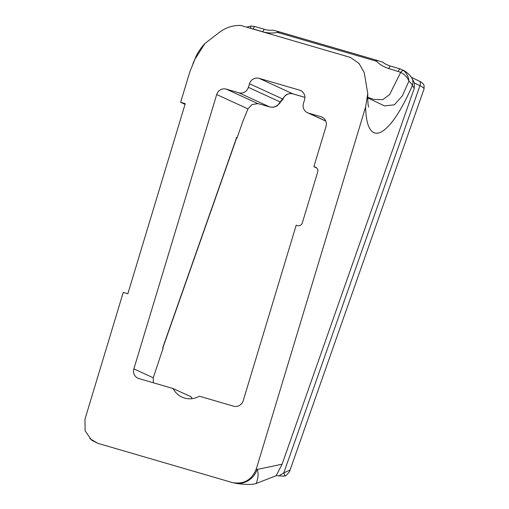 <?xml version="1.0" encoding="UTF-8"?>
<svg xmlns="http://www.w3.org/2000/svg" width="509" height="509" viewBox="0 0 509 509"><rect width="100%" height="100%" fill="white"/><g stroke="black" fill="none" stroke-linecap="round" stroke-linejoin="round"><path stroke-width="0.76" d="M267.142 106.184A4.969 1.253 -73.7 0 1 267.098 106.177L259.514 104.001A4.969 2.329 -74.3 0 1 259.425 103.976L257.878 103.607L251.936 104.593L247.972 108.875L243.079 120.792L237.067 137.888L236.583 137.665L162.606 348.061L163.09 348.283L153.254 377.786L133.861 368.891A7.883 7.622 -65.4 0 0 138.912 378.575L173.162 388.564A19.711 19.062 -65.4 0 0 182.018 397.115A19.711 19.062 -65.4 0 0 199.343 396.199L233.593 406.188A7.883 7.622 -65.4 0 0 243.194 400.78L296.2 225.22L297.517 225.602A3.945 3.811 -65.4 0 0 302.321 222.904L317.718 171.902A3.945 3.811 -65.4 0 0 315.192 167.067L313.875 166.678L316.789 168.015M194.75 59.508L205 43.418L220.282 31.666C226.677 27.257 233.504 25.183 240.77 25.45L350.459 57.441L358.966 63.364L364.209 72.545L367.759 93.522L365.615 106.998L256.364 468.853A69.542 17.586 -73.7 0 1 257.121 469.489L282.107 464.189L276.132 475.705L284.467 476.144L285.746 475.419M278.786 475.979L283.793 472.906L290.079 469.998L424.042 88.992A9.932 2.017 -160.6 0 0 423.895 88.388A9.932 2.017 -160.6 0 0 419.938 85.697L414.409 82.992L411.457 77.279A9.932 9.397 146.6 0 1 412.385 85.436A100.769 25.482 -73.7 0 1 396.556 115.664L396.466 115.797A100.769 25.482 -73.7 0 1 373.829 132.62A100.769 25.482 -73.7 0 1 365.615 106.998M414.409 82.992L414.275 88.299L412.385 85.436C412.099 84.519 410.948 83.075 408.924 81.109L402.364 95.851L394.38 104.803L384.499 105.891L367.721 97.893M237.009 483.55C246.318 484.753 252.738 484.721 256.262 483.467C258.394 477.245 258.68 472.581 257.121 469.489A19.87 19.043 -45.1 0 1 237.009 483.55L232.161 482.507C243.703 484.651 251.77 480.102 256.364 468.853M414.275 88.299L282.107 464.189M194.705 59.865L189.87 71.718L180.631 102.315L185.244 103.658L127.854 293.744L123.242 292.395L84.958 419.219L85.111 430.818L91.575 440.145L97.766 443.307L89.762 438.535M256.262 483.467L276.132 475.705M424.042 88.992C424.194 85.779 423.991 84.214 423.431 84.309C422.954 83.393 421.643 82.369 419.486 81.236A4.969 2.437 -63.9 0 1 419.938 85.697L283.793 472.906A4.969 2.291 56.1 0 1 284.467 476.144M273.785 30.387L279.435 31.882A28.778 27.219 146.6 0 1 277.558 32.398C272.601 33.384 267.696 33.18 262.848 31.781A3.945 0.999 -73.7 0 1 264.553 29.344L254.977 26.551A3.945 0.999 106.3 0 0 253.272 28.988L251.904 28.695M367.714 97.251L373.651 99.382L382.666 99.713L389.589 94.623L400.685 72.367L388.781 68.518C383.964 67.093 379.867 64.675 376.488 61.252A28.778 27.219 146.6 0 1 375.292 59.839L382.781 62.181M232.161 482.507L97.766 443.307M325.798 121.123L307.493 112.731A7.883 7.622 -65.4 0 1 303.453 103.422L304.547 99.802A7.883 7.622 -65.4 0 0 299.502 90.125L259.075 78.329A7.883 7.622 -65.4 0 0 249.474 83.737L248.379 87.357A7.883 7.622 -65.4 0 1 238.778 92.765L226.301 89.126A7.883 7.622 -65.4 0 0 216.694 94.534L133.861 368.891M307.493 112.731A7.883 7.622 -65.4 0 0 308.505 113.106L320.982 116.746A7.883 7.622 -65.4 0 1 326.027 126.423L313.875 166.678M180.631 102.315L185.041 104.339M236.583 137.665L236.061 137.653M192.198 398.636L190.85 396.676L173.162 388.564M153.343 382.787L153.254 377.786M259.514 104.001L269.605 106.903C274.173 107.838 277.698 106.184 280.173 101.94L282.52 98.892A50.423 17.573 -169.3 0 1 283.214 98.345A4.969 0.401 23.5 0 1 283.328 98.504L283.322 98.116C285.231 94.642 288.234 93.179 292.338 93.713L304.891 97.353L292.999 93.885A4.969 1.253 -73.7 0 1 292.955 93.866L259.075 78.329M236.71 137.805L237.067 137.888M205 43.418C202.856 45.543 197.257 52.561 195.042 58.79L195.227 58.7M403.452 70.465C406.685 73.175 408.511 76.725 408.924 81.109C407.594 77.495 404.846 74.581 400.685 72.367A3.945 1.304 -54.9 0 1 403.452 70.471L400.068 68.868L390.492 66.075A3.945 0.999 106.3 0 0 388.781 68.518M398.356 71.305A3.945 0.999 -73.7 0 1 400.068 68.868M250.695 28.345A3.945 0.592 -91.7 0 1 251.16 26.054A3.945 0.592 -91.7 0 1 251.211 26.061L246.604 27.149M377.462 60.482A3.945 1.266 137.7 0 0 376.488 61.252L277.558 32.398A3.945 0.458 -103.6 0 1 277.36 31.284M283.322 98.116L283.214 98.345A4.969 3.957 -137.4 0 1 282.425 99.885L277.45 105.541C275.267 107.113 272.665 107.571 269.649 106.922L267.098 106.177A4.969 1.253 -73.7 0 1 267.053 106.158M279.492 103.626A4.969 4.034 -142.4 0 0 280.173 101.94L248.379 87.357M281.84 100.578A4.969 4.034 -142.4 0 0 282.52 98.892L249.474 83.737M279.435 31.882L375.292 59.839M262.848 31.781L253.272 28.988M247.972 108.875L216.694 94.534M316.172 167.512L315.192 167.067M269.649 106.922A4.969 1.253 -73.7 0 1 269.605 106.903L238.778 92.765M293.05 93.898A4.969 1.253 -73.7 0 1 292.999 93.885L292.37 93.726C287.75 92.625 283.71 96.697 283.449 98.231M322.935 117.643L320.982 116.746M325.754 121.015L308.505 113.106M301.455 91.016L299.502 90.125M257.878 103.607L226.301 89.126M285.619 475.813C288.482 473.198 289.971 471.258 290.079 469.998M368.631 107.132L368.631 107.138C368.802 107.552 367.562 105.274 367.759 93.522M236.73 137.761L162.759 348.137M192.256 398.63L190.97 396.746M192.726 64.223L195.042 58.79M411.457 77.279C408.587 73.76 405.641 71.311 402.632 69.943M254.977 26.551L251.16 26.054L246.585 27.149M382.8 62.168C384.664 63.759 387.228 65.063 390.492 66.075M273.467 30.247C269.223 30.355 266.258 30.05 264.553 29.344M419.486 81.236L411.476 77.317M282.425 99.885A4.969 4.969 0 0 0 283.328 98.504"/></g></svg>
